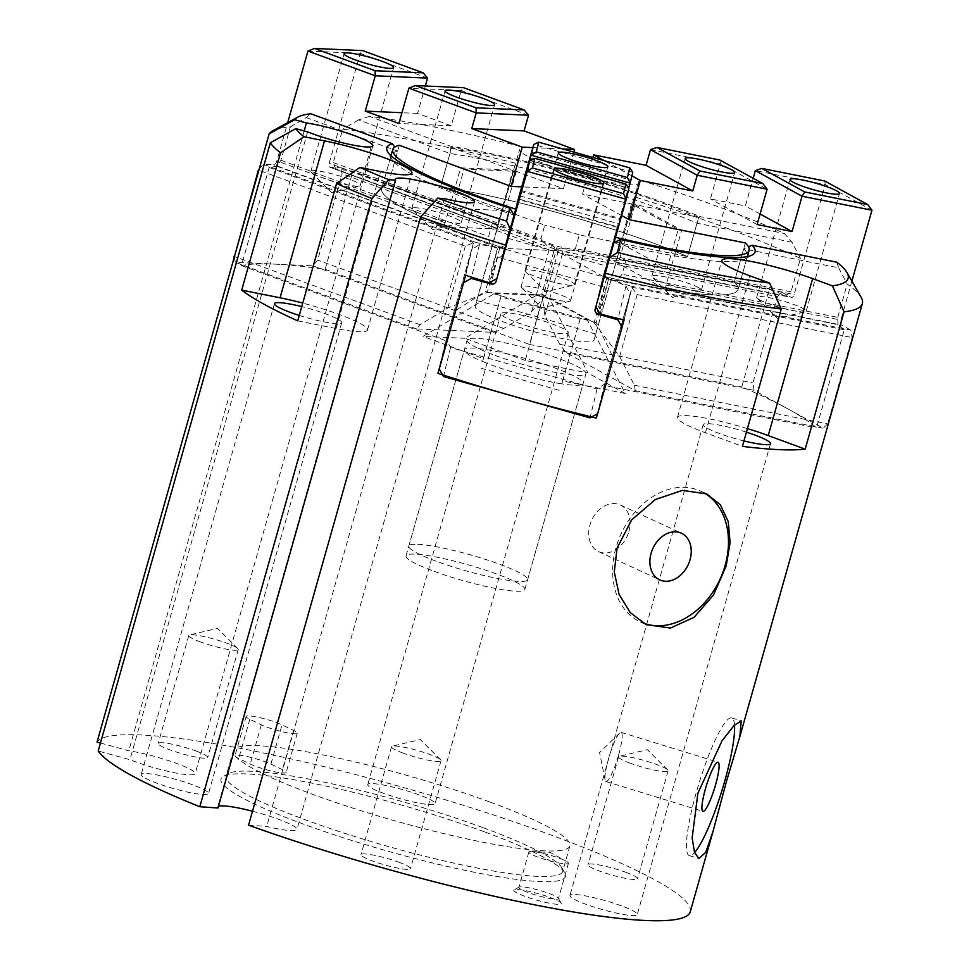 <?xml version="1.0" encoding="UTF-8"?>
<svg xmlns="http://www.w3.org/2000/svg" width="969" height="969" viewBox="0 0 969 969"><rect width="100%" height="100%" fill="white"/><g stroke="black" fill="none" stroke-linecap="round" stroke-linejoin="round"><path stroke-width="0.73" stroke-dasharray="4.84 3.63" d="M596.226 322.725L485.336 291.427L454.134 311.497L446.418 339.223L450.5 347.592L597.037 388.944L604.838 383.93L612.553 356.204L596.226 322.725L608.762 278.442L625.998 285.891L630.08 294.261L623.879 319.927M612.553 356.204L630.08 294.261M625.998 285.891L618.113 318.522M608.762 278.442L497.86 247.156L485.336 291.427M454.134 311.497L471.661 249.554L479.461 244.539L497.86 247.156M479.461 244.539L471.576 277.17M617.205 227.315L518.185 199.372L502.645 254.314A4.118 4.082 13.6 0 1 497.569 257.124L604.511 287.296A4.118 4.082 13.6 0 1 601.652 282.258L632.745 172.385L533.737 144.442M604.838 383.93L597.655 413.666M471.661 249.554L464.018 281.167M597.037 388.944L590.048 417.869M450.5 347.592L443.511 376.517M446.418 339.223L439.587 367.493M628.687 188.277L618.852 223.827L628.845 188.519L529.837 160.575M520.135 191.317L619.155 219.26M529.292 160.139L628.3 188.083M531.545 152.157L630.25 180.016M519.844 195.883L618.852 223.827M521.346 190.566L620.16 218.461M546.649 290.361A25.715 3.452 15.8 0 0 521.092 286.715A25.715 3.452 15.8 0 0 521.564 287.684A25.715 3.452 15.8 0 0 545.026 297.071A25.715 3.452 15.8 0 0 569.675 301.298A25.715 3.452 15.8 0 0 570.596 300.717A25.715 3.452 15.8 0 0 546.649 290.361M548.926 280.949A25.715 3.452 15.8 0 0 573.575 285.177A25.715 3.452 15.8 0 0 574.484 284.583A25.715 3.452 15.8 0 0 550.549 274.227A25.715 3.452 15.8 0 0 524.992 270.581A25.715 3.452 15.8 0 0 525.464 271.562A25.715 3.452 15.8 0 0 548.926 280.949M487.225 292.468L545.813 295.073L531.521 311.752L503.71 328.455L493.851 332.343L416.416 328.903L420.001 324.724L447.811 308.021L487.225 292.468L499.75 248.185L475.185 242.202L465.338 246.09L258.868 170.205M447.811 308.021L465.338 246.09M475.185 242.202L263.193 164.282L273.658 164.742A4.118 2.023 110.2 0 0 276.868 160.915L287.696 122.639M259.195 169.066L263.193 164.282M499.75 248.185L558.35 250.789L545.813 295.073M531.521 311.752L549.048 249.82L552.621 245.642L558.35 250.789M552.621 245.642L340.628 167.722L342.105 173.754L317.675 260.08L312.866 265.821L235.443 262.381L234.207 257.354M307.96 51.042L360.274 53.38L329.181 163.24A4.118 2.023 110.2 0 0 329.86 167.201A4.118 2.023 110.2 0 0 330.163 167.262L340.628 167.722M498.417 229.108L441.912 226.589A4.118 2.023 110.2 0 0 445.11 222.761L460.663 167.819L512.976 170.156L497.436 225.087A4.118 2.023 110.2 0 0 498.102 229.035A4.118 2.023 110.2 0 0 498.417 229.108L330.163 167.262M420.001 324.724L234.45 256.531M549.048 249.82L342.105 173.754M416.416 328.903L235.443 262.381M493.851 332.343L312.866 265.821M503.71 328.455L317.675 260.08M427.571 78.114L360.274 53.38L362.66 50.594M425.343 85.999L417.578 113.421L451.227 125.788L461.22 90.48L408.906 88.155M528.517 115.214L461.22 90.48L463.606 87.695M573.818 152.097L563.449 188.701L512.976 170.156M563.449 188.701L521.407 186.835M562.626 148.935L532.841 147.603M417.578 113.421L401.953 112.731M451.227 125.788L398.913 123.463M356.592 186.096A25.715 3.452 15.8 0 0 359.402 185.963A25.715 3.452 15.8 0 0 360.311 185.37A25.715 3.452 15.8 0 0 342.82 176.952A25.715 3.452 15.8 0 0 314.537 170.641A25.715 3.452 15.8 0 0 310.819 171.368A25.715 3.452 15.8 0 0 311.291 172.349A25.715 3.452 15.8 0 0 331.168 180.682A25.715 3.452 15.8 0 0 356.592 186.096M415.483 207.741A25.715 3.452 15.8 0 0 411.764 208.468A25.715 3.452 15.8 0 0 412.237 209.449A25.715 3.452 15.8 0 0 432.113 217.783A25.715 3.452 15.8 0 0 457.55 223.209A25.715 3.452 15.8 0 0 460.348 223.064A25.715 3.452 15.8 0 0 461.256 222.482A25.715 3.452 15.8 0 0 443.766 214.052A25.715 3.452 15.8 0 0 415.483 207.741M607.757 259.704L603.869 273.44L608.375 280.065A72.021 9.678 15.8 0 0 617.132 280.453L622.098 274.251L625.986 260.516L734.272 282.173L667.06 268.728L620.366 243.122L687.566 256.567L579.292 234.898L575.404 248.633L564.83 251.758A72.021 9.678 15.8 0 0 548.248 247.083L540.896 238.895L544.784 225.159L440.532 186.847L505.237 210.624L452.923 208.299L388.218 184.51L492.47 222.834A72.021 9.678 15.8 0 0 508.737 231.761L504.716 248.415L507.211 238.083L606.231 266.027L603.723 276.359L607.757 259.704A72.021 9.678 15.8 0 0 625.986 260.516M605.31 273.27A308.651 41.461 -164.2 0 1 605.286 273.258L595.862 306.64L603.869 273.44M600.162 314.029L608.375 280.065M595.487 334.111A308.651 41.461 15.8 0 0 476.663 300.584L475.234 306.495A61.725 8.297 15.8 0 0 503.25 321.853A61.725 8.297 15.8 0 0 594.045 340.058A61.725 8.297 15.8 0 0 594.058 340.022L634.344 196.78A308.651 41.461 -164.2 0 1 722.353 226.516A308.651 41.461 -164.2 0 1 800.491 258.42L791.055 291.778L785.653 295.933A308.651 41.461 15.8 0 0 769.556 288.81L741.794 386.91A308.651 41.461 -164.2 0 1 816.504 427.886L844.265 329.787A308.651 41.461 15.8 0 0 837.943 324.627L617.132 280.453M844.265 329.787L631.994 287.333L604.244 385.432L816.504 427.886M624.109 319.988L631.994 287.333M837.943 324.627L837.749 317.384L622.098 274.251M507.211 238.083L518.318 198.839L617.326 226.782L603.723 276.359A185.188 24.879 15.8 0 0 738.027 289.574A185.188 24.879 15.8 0 0 734.272 282.173L743.707 248.827L748.492 246.78M605.286 273.258L613.171 243.013A185.188 24.879 15.8 0 0 744.907 258.989A185.188 24.879 15.8 0 0 747.353 256.567M745.367 242.94L734.272 282.173A185.188 24.879 15.8 0 1 738.027 289.574L747.462 256.216L738.027 289.574A185.188 24.879 15.8 0 1 603.723 276.359L613.171 243.013L613.983 242.613M836.792 262.199L838.657 267.819L743.707 248.827A185.188 24.879 15.8 0 1 747.462 256.216M838.657 267.819L847.185 284.038A308.651 41.461 -164.2 0 1 861.162 297.386M837.749 317.384L847.185 284.038M622.437 325.875L597.594 413.702M690.267 911.768A308.651 41.461 15.8 0 0 550.247 834.721A308.651 41.461 15.8 0 0 97.045 742.072M597.376 413.811L604.244 385.432M734.526 725.006A72.021 12.028 107.1 0 0 731.704 717.956A72.021 12.028 107.1 0 0 696.239 792.654A72.021 12.028 107.1 0 0 689.322 855.603A72.021 12.028 107.1 0 0 694.591 852.599M496.843 278.672L508.737 231.761M514.151 215.07L504.716 248.415A185.188 24.879 15.8 0 1 465.665 234.946A185.188 24.879 15.8 0 1 381.653 188.725A185.188 24.879 15.8 0 0 504.716 248.415L514.151 215.07A185.188 24.879 15.8 0 1 475.101 201.6A185.188 24.879 15.8 0 1 391.815 159.073L387.564 151.636M747.426 428.625A61.725 8.297 15.8 0 0 677.44 417.36A61.725 8.297 15.8 0 0 705.444 432.768L742.411 446.358M800.491 258.42L791.964 242.202L784.49 233.517A288.072 38.699 15.8 0 0 717.435 206.433A288.072 38.699 15.8 0 0 639.237 179.907L634.344 196.78M398.828 862.216A25.715 3.452 -164.2 0 1 410.493 868.636A25.715 3.452 -164.2 0 1 372.665 861.053A25.715 3.452 -164.2 0 1 361.001 854.634A25.715 3.452 -164.2 0 1 398.828 862.216M625.889 872.33A25.715 3.452 -164.2 0 1 637.566 878.75A25.715 3.452 -164.2 0 1 599.738 871.167A25.715 3.452 -164.2 0 1 588.062 864.748A25.715 3.452 -164.2 0 1 625.889 872.33M196.053 751.011A25.715 3.452 -164.2 0 1 207.729 757.431A25.715 3.452 -164.2 0 1 169.89 749.849A25.715 3.452 -164.2 0 1 158.226 743.429A25.715 3.452 -164.2 0 1 196.053 751.011M484.318 831.79A179.011 24.043 15.8 0 0 223.512 776.302A179.011 24.043 15.8 0 0 302.243 823.674A179.011 24.043 15.8 0 0 484.294 874.195A179.011 24.043 15.8 0 0 564.83 872.887A179.011 24.043 15.8 0 0 484.318 831.79M550.089 897.488A24.697 3.319 -164.2 0 1 561.196 903.156A24.697 3.319 -164.2 0 1 550.089 903.326A24.697 3.319 -164.2 0 1 524.98 896.361A24.697 3.319 -164.2 0 1 514.115 889.833A24.697 3.319 -164.2 0 1 550.089 897.488M270.908 764.105L282.451 769.64A20.579 2.762 -164.2 0 1 286.146 772.45A20.579 2.762 -164.2 0 1 272.047 771.179A20.579 2.762 -164.2 0 1 250.244 764.044L238.701 758.521A20.579 2.762 -164.2 0 1 235.007 755.711A20.579 2.762 -164.2 0 1 265.276 761.779A20.579 2.762 -164.2 0 1 270.908 764.105L282.015 724.873L293.559 730.408A20.579 2.762 -164.2 0 1 297.253 733.206A20.579 2.762 -164.2 0 1 283.154 731.934A20.579 2.762 -164.2 0 1 261.339 724.812L249.808 719.277A20.579 2.762 -164.2 0 1 246.114 716.466A20.579 2.762 -164.2 0 1 276.371 722.535A20.579 2.762 -164.2 0 1 282.015 724.873M621.383 905.833A34.981 4.7 15.8 0 0 569.942 895.513A34.981 4.7 15.8 0 0 585.809 904.247A34.981 4.7 15.8 0 0 637.251 914.566A34.981 4.7 15.8 0 0 621.383 905.833M252.509 811.235A41.158 5.523 -164.2 0 1 278.248 819.193A41.158 5.523 -164.2 0 1 296.926 829.476A41.158 5.523 -164.2 0 1 266.717 826.448L248.561 825.188M217.952 808.001A41.158 5.523 -164.2 0 1 217.722 807.056A41.158 5.523 -164.2 0 1 218.413 806.39M100.473 743.017L128.78 750.793A41.158 5.523 -164.2 0 1 176.503 763.378A41.158 5.523 -164.2 0 1 195.169 773.65A41.158 5.523 -164.2 0 1 134.643 761.513A41.158 5.523 -164.2 0 1 129.943 759.72L98.208 750.999M419.189 794.919A34.981 4.7 15.8 0 0 367.748 784.599A34.981 4.7 15.8 0 0 383.615 793.332A34.981 4.7 15.8 0 0 435.069 803.652A34.981 4.7 15.8 0 0 419.189 794.919M192.649 784.829A34.981 4.7 15.8 0 0 141.195 774.51A34.981 4.7 15.8 0 0 157.063 783.243A34.981 4.7 15.8 0 0 208.517 793.563A34.981 4.7 15.8 0 0 192.649 784.829M703.724 492.664A72.021 54.434 114.8 0 0 700.781 491.162A72.021 54.434 114.8 0 0 616.018 547.594A72.021 54.434 114.8 0 0 640.364 621.904A72.021 54.434 114.8 0 0 643.295 623.128M495.135 355.466A61.725 8.297 15.8 0 0 585.93 373.671A61.725 8.297 15.8 0 0 557.914 358.264A61.725 8.297 15.8 0 0 467.131 340.058A61.725 8.297 15.8 0 0 495.135 355.466M741.794 386.91L529.522 344.443L557.284 246.344L352.91 171.222A308.651 41.461 15.8 0 0 335.649 168.933L548.248 247.083M272.677 130.851A308.651 41.461 -164.2 0 1 290.385 126.891L280.949 160.248L277.049 166.329A308.651 41.461 15.8 0 0 269.2 167.492L241.438 265.591A308.651 41.461 -164.2 0 1 325.148 269.321L529.522 344.443M241.438 265.591L445.813 340.713L437.927 373.38M791.055 291.778L575.404 248.633M785.653 295.933L564.83 251.758M746.433 432.15A34.981 4.7 15.8 0 0 703.179 424.64A34.981 4.7 15.8 0 0 719.046 433.373A34.981 4.7 15.8 0 0 743.95 440.907M769.556 288.81L557.284 246.344M465.689 275.281L473.575 242.625L445.813 340.713M791.964 242.202L697.014 223.209A185.188 24.879 15.8 0 0 449.967 153.49L440.532 186.847A185.188 24.879 15.8 0 1 687.566 256.567L697.014 223.209L699.763 216.559L784.49 233.517M444.371 198.621L266.717 826.448M325.148 269.321L352.91 171.222M335.649 168.933L333.275 162.574L342.711 129.228A308.651 41.461 -164.2 0 1 515.532 163.252L519.65 149.529A61.725 8.297 15.8 0 0 547.667 164.9A61.725 8.297 15.8 0 0 638.462 183.105L639.237 179.907M476.663 300.584L515.532 163.252M277.049 166.329L489.66 244.479A72.021 9.678 15.8 0 0 497.472 248.767L504.849 245.496M489.272 282.742L497.472 248.767M269.2 167.492L473.575 242.625M399.313 145.277L388.218 184.51A185.188 24.879 15.8 0 0 381.653 188.725L391.088 155.367L381.653 188.725A185.188 24.879 15.8 0 1 388.218 184.51L397.653 151.164A185.188 24.879 15.8 0 0 391.088 155.367M492.47 222.834L488.582 236.569L489.66 244.479M594.045 340.058L638.462 183.105A61.725 8.297 15.8 0 0 638.474 183.068L594.058 340.022M520.414 146.38A288.072 38.699 15.8 0 0 369.455 116.377L451.033 146.367A191.365 25.703 -164.2 0 1 699.763 216.559M549.108 893.466A20.579 2.762 -164.2 0 1 558.362 898.19A20.579 2.762 -164.2 0 1 558.447 898.602A20.579 2.762 -164.2 0 1 528.178 892.534A20.579 2.762 -164.2 0 1 518.839 887.398A20.579 2.762 -164.2 0 1 519.13 887.083A20.579 2.762 -164.2 0 1 549.108 893.466M630.274 763.257A25.715 3.452 -164.2 0 1 618.597 756.837A25.715 3.452 -164.2 0 1 619.518 756.256A25.715 3.452 -164.2 0 1 656.425 764.42A25.715 3.452 -164.2 0 1 667.629 769.87A25.715 3.452 -164.2 0 1 668.101 770.839A25.715 3.452 -164.2 0 1 630.274 763.257M516.865 322.459A34.981 4.7 15.8 0 0 568.306 332.779A34.981 4.7 15.8 0 0 552.439 324.046A34.981 4.7 15.8 0 0 500.985 313.738A34.981 4.7 15.8 0 0 516.865 322.459M304.181 130.948L128.78 750.793M299.264 315.422A34.981 4.7 15.8 0 0 341.754 322.689A34.981 4.7 15.8 0 0 325.887 313.956A34.981 4.7 15.8 0 0 301.759 306.616M483.337 827.768A174.904 23.498 -164.2 0 1 561.996 867.933A174.904 23.498 -164.2 0 1 562.686 871.434A174.904 23.498 -164.2 0 1 305.453 819.847A174.904 23.498 -164.2 0 1 226.104 776.193A174.904 23.498 -164.2 0 1 228.527 773.565A174.904 23.498 -164.2 0 1 483.337 827.768M200.426 641.938A25.715 3.452 -164.2 0 1 188.761 635.519A25.715 3.452 -164.2 0 1 189.67 634.937A25.715 3.452 -164.2 0 1 226.589 643.101A25.715 3.452 -164.2 0 1 237.793 648.552A25.715 3.452 -164.2 0 1 238.253 649.533A25.715 3.452 -164.2 0 1 200.426 641.938M403.201 753.143A25.715 3.452 -164.2 0 1 391.537 746.724A25.715 3.452 -164.2 0 1 392.445 746.142A25.715 3.452 -164.2 0 1 429.364 754.318A25.715 3.452 -164.2 0 1 440.556 759.757A25.715 3.452 -164.2 0 1 441.028 760.738A25.715 3.452 -164.2 0 1 403.201 753.143M307.609 131.893L129.943 759.72M434.064 571.286A61.725 8.297 15.8 0 0 524.859 589.491A61.725 8.297 15.8 0 0 496.855 574.072A61.725 8.297 15.8 0 0 406.059 555.867A61.725 8.297 15.8 0 0 434.064 571.286M579.292 234.898A72.021 9.678 15.8 0 0 544.784 225.159M333.275 162.574L540.896 238.895M369.455 116.377L358.542 119.89L449.967 153.49L451.033 146.367M358.542 119.89L342.711 129.228M280.949 160.248L488.582 236.569M290.385 126.891L306.228 117.552L310.855 113.773M306.228 117.552L397.653 151.164L394.746 147.046M618.67 754.827A25.715 4.3 107.1 0 0 621.141 732.346A25.715 4.3 107.1 0 0 619.603 733.061A25.715 4.3 107.1 0 0 608.471 759.03A25.715 4.3 107.1 0 0 605.128 780.057A25.715 4.3 107.1 0 0 606 781.511A25.715 4.3 107.1 0 0 618.67 754.827M391.004 155.73A185.188 24.879 15.8 0 0 391.815 159.073M559.101 858.146A20.579 2.762 -164.2 0 1 566.09 861.175A20.579 2.762 -164.2 0 1 568.44 863.282A20.579 2.762 -164.2 0 1 538.17 857.214A20.579 2.762 -164.2 0 1 528.832 852.078A20.579 2.762 -164.2 0 1 531.933 851.509A20.579 2.762 -164.2 0 1 559.101 858.146M297.725 320.86L336.11 328.539A61.725 8.297 15.8 0 0 367.493 329.981A61.725 8.297 15.8 0 0 302.752 303.103M490.556 802.259A174.904 23.498 -164.2 0 1 569.905 845.925A174.904 23.498 -164.2 0 1 312.672 794.338A174.904 23.498 -164.2 0 1 233.323 750.684A174.904 23.498 -164.2 0 1 490.556 802.259M628.893 531.46A25.715 19.441 114.8 0 0 620.208 504.922A25.715 19.441 114.8 0 0 589.927 525.077A25.715 19.441 114.8 0 0 598.624 551.627A25.715 19.441 114.8 0 0 628.893 531.46M667.06 268.728L678.167 229.496L631.473 203.878L698.673 217.322L687.566 256.567A185.188 24.879 15.8 0 0 654.014 243.34A185.188 24.879 15.8 0 0 440.532 186.847L451.639 147.603L516.344 171.392L464.018 169.054L452.923 208.299M516.344 171.392L505.237 210.624M614.831 237.126A185.188 24.879 15.8 0 0 615.497 237.284M698.673 217.322A185.188 24.879 15.8 0 0 665.122 204.096A185.188 24.879 15.8 0 0 451.639 147.603M617.326 226.782L606.231 266.027M631.473 203.878L620.366 243.122M541.816 293.946L594.118 322.629L619.627 356.519L634.453 385.25L635.228 390.652L566.126 352.74L559.743 344.274L544.917 315.531L541.816 293.946L554.353 249.663L561.669 248.197L562.444 253.599L777.38 296.599L781.85 292.25L791.188 297.374A4.118 2.059 -78.7 0 0 791.491 297.483A4.118 2.059 -78.7 0 0 794.168 294.467L825.261 184.595L871.955 210.212M544.917 315.531L562.444 253.599M561.669 248.197L781.85 292.25M554.353 249.663L606.642 278.357L594.118 322.629M619.627 356.519L637.154 294.576L630.783 286.109L606.642 278.357M630.783 286.109L850.952 330.15L852.09 337.575L827.659 423.901L823.202 428.25L754.088 390.35L752.949 382.925L777.38 296.599M851.884 281.131L840.862 320.085A4.118 2.059 -78.7 0 0 841.613 325.027L850.952 330.15M634.961 204.58L681.655 230.186L666.115 285.128A4.118 2.059 -78.7 0 0 666.878 290.07L616.441 262.417A4.118 2.059 -78.7 0 0 616.744 262.526A4.118 2.059 -78.7 0 0 619.421 259.51L634.961 204.58L582.539 194.091L592.907 157.475M559.743 344.274L752.949 382.925M637.154 294.576L852.09 337.575M566.126 352.74L754.088 390.35M635.228 390.652L823.202 428.25M634.453 385.25L827.659 423.901M824.74 180.997L825.261 184.595L755.36 170.617M650.514 149.638L720.415 163.628L710.422 198.936L745.367 205.937L753.192 178.296M621.65 215.542L582.539 194.091M631.909 175.837L604.305 160.697M719.894 160.03L720.415 163.628L767.109 189.234M760.096 214.016L745.367 205.937M757.116 224.554L710.422 198.936M759.611 299.845A25.715 3.452 15.8 0 0 784.127 308.517A25.715 3.452 15.8 0 0 805.287 311.8A25.715 3.452 15.8 0 0 806.208 311.206A25.715 3.452 15.8 0 0 803.301 308.578A25.715 3.452 15.8 0 0 775.89 299.167A25.715 3.452 15.8 0 0 756.704 297.204A25.715 3.452 15.8 0 0 757.177 298.186A25.715 3.452 15.8 0 0 759.611 299.845M698.455 287.599A25.715 3.452 15.8 0 0 671.045 278.2A25.715 3.452 15.8 0 0 651.858 276.238A25.715 3.452 15.8 0 0 652.331 277.207A25.715 3.452 15.8 0 0 654.765 278.866A25.715 3.452 15.8 0 0 679.269 287.539A25.715 3.452 15.8 0 0 700.442 290.821A25.715 3.452 15.8 0 0 701.362 290.24A25.715 3.452 15.8 0 0 698.455 287.599M543.015 297.677L525.246 360.468L587.953 373.004L549.811 299.033L536.487 295.279L494.626 293.413L501.167 295.824L500.912 296.865L580.116 319.213L580.37 318.171L587.166 319.528L549.811 299.033M525.246 360.468L507.053 353.782A61.725 8.297 -164.2 0 1 544.154 364.247A61.725 8.297 -164.2 0 1 583.144 383.482A61.725 8.297 -164.2 0 1 581.509 384.729L625.308 393.499L587.166 319.528M625.308 393.499L587.953 373.004M501.167 295.824L483.398 358.603L465.205 351.917A61.725 8.297 -164.2 0 1 464.357 349.87A61.725 8.297 -164.2 0 1 473.272 348.125A61.725 8.297 -164.2 0 1 507.053 353.782L464.878 338.278L536.487 295.279M562.601 380.95L561.899 383.857A61.725 8.297 -164.2 0 0 574.229 385.226A61.725 8.297 -164.2 0 0 581.509 384.729L562.601 380.95L580.37 318.171M417.76 544.312A61.725 8.297 -164.2 0 1 485.639 559.464A61.725 8.297 -164.2 0 1 527.633 579.68A61.725 8.297 -164.2 0 1 518.706 581.424A61.725 8.297 -164.2 0 1 450.827 566.271A61.725 8.297 -164.2 0 1 408.833 546.056A61.725 8.297 -164.2 0 1 417.76 544.312M464.878 338.278L423.017 336.413L494.626 293.413M483.398 358.603L482.695 361.51A61.725 8.297 -164.2 0 1 465.205 351.917L423.017 336.413M500.912 296.865L482.695 361.51A61.725 8.297 -164.2 0 0 561.899 383.857L580.116 319.213M481.06 368.244L560.276 390.604M497.569 257.124L491.695 281.434M604.511 287.296L598.672 311.461M601.652 282.258L595.16 309.147M502.645 254.314L496.746 278.721M441.912 226.589L273.658 164.742M445.11 222.761L276.868 160.915M497.436 225.087L329.181 163.24M705.444 432.768L749.861 275.814M249.808 719.277L238.701 758.521M293.559 730.408L282.451 769.64M261.339 724.812L250.244 764.044M475.234 306.495L519.65 149.529M336.11 328.539L380.526 171.574M666.878 290.07L841.613 325.027M616.441 262.417L791.188 297.374M619.421 259.51L794.168 294.467M666.115 285.128L840.862 320.085M601.616 282.403L595.123 309.293M521.092 286.715L554.401 168.994M570.596 300.717L603.905 183.008M569.675 301.298L541.841 307.876L521.564 287.684M574.484 284.583L607.793 166.874M524.992 270.581L558.301 152.86M525.464 271.562L545.729 291.742L573.575 285.177M498.102 229.035L329.86 167.201M360.311 185.37L393.62 67.66M310.819 171.368L344.128 53.646M311.291 172.349L331.555 192.528L359.402 185.963M411.764 208.468L445.074 90.759M461.256 222.482L494.578 104.761M460.348 223.064L432.501 229.641L412.237 209.449M731.704 717.956L741.249 720.888M640.364 621.904L646.262 624.642M700.781 491.162L706.68 493.887M689.322 855.603L698.867 858.546M744.907 258.989L752.428 254.883M677.44 417.36L721.857 260.407M558.362 898.19L561.196 903.156M474.58 201.649L296.926 829.476M618.597 756.837L588.062 864.748M668.101 770.839L637.566 878.75M568.306 332.779L435.069 803.652M274.445 303.648L141.195 774.51M372.823 145.822L195.169 773.65M770.5 443.693L637.251 914.566M246.114 716.466L235.007 755.711M519.13 887.083L514.115 889.833M561.996 867.933L564.83 872.887M188.761 635.519L158.226 743.429M297.253 733.206L286.146 772.45M391.537 746.724L361.001 854.634M703.179 424.64L569.942 895.513M341.754 322.689L208.517 793.563M500.985 313.738L367.748 784.599M441.028 760.738L410.493 868.636M395.388 179.229L217.722 807.056M238.253 649.533L207.729 757.431M228.527 773.565L223.512 776.302M524.859 589.491L585.93 373.671M406.059 555.867L467.131 340.058M621.141 732.346L718.077 762.203M606 781.511L702.937 811.356M568.44 863.282L558.447 898.602M667.629 769.87L647.353 749.679L619.518 756.256M528.832 852.078L518.839 887.398M569.905 845.925L562.686 871.434M237.793 648.552L217.516 628.36L189.67 634.937M440.556 759.757L420.292 739.577L392.445 746.142M233.323 750.684L226.104 776.193M620.208 504.922L681.364 533.18M598.624 551.627L659.78 579.886M367.493 329.981L411.91 173.015M605.128 780.057L599.569 752.622L619.603 733.061M531.933 851.509L550.126 852.429L566.09 861.175M616.744 262.526L791.491 297.483M806.208 311.206L839.517 193.497M756.704 297.204L790.014 179.483M757.177 298.186L777.453 318.365L805.287 311.8M651.858 276.238L685.168 158.516M701.362 290.24L734.672 172.518M700.442 290.821L672.595 297.398L652.331 277.207M527.633 579.68L583.144 383.482M408.833 546.056L464.357 349.87"/><path stroke-width="1.45" d="M618.113 318.522L617.81 319.77L598.006 314.186A4.118 4.082 13.6 0 1 595.16 309.147L626.253 199.275L527.233 171.331L496.152 281.204A4.118 4.082 13.6 0 1 491.077 284.002L471.273 278.418L463.666 282.621L439.236 368.947L443.511 376.517L590.048 417.869L597.655 413.666L622.086 327.328L617.81 319.77M623.879 319.927L622.086 327.328M471.576 277.17L471.273 278.418M464.018 281.167L463.666 282.621M439.587 367.493L439.236 368.947M623.527 193.691L626.253 199.275L628.845 188.519L625.865 184.013L623.527 193.691L532.441 167.988L527.233 171.331L529.837 160.575L519.844 195.883L531.133 155.197L630.153 183.141L628.687 188.277M632.745 172.385L630.153 183.141L627.428 177.557L629.765 167.879L632.745 172.385M536.329 151.854L538.679 142.177L533.737 144.442L531.133 155.197L536.329 151.854L627.428 177.557M533.737 144.442L518.185 199.372M578.336 179.362A25.715 3.452 15.8 0 0 603.905 183.008A25.715 3.452 15.8 0 0 579.971 172.639A25.715 3.452 15.8 0 0 554.401 168.994A25.715 3.452 15.8 0 0 578.336 179.362M532.441 167.988L534.779 158.31L625.865 184.013M534.779 158.31L529.837 160.575M538.679 142.177L629.765 167.879M582.236 163.228A25.715 3.452 15.8 0 0 607.793 166.874A25.715 3.452 15.8 0 0 583.859 156.506A25.715 3.452 15.8 0 0 558.301 152.86A25.715 3.452 15.8 0 0 582.236 163.228M258.868 170.205L259.195 169.066M234.45 256.531L258.396 170.023M287.696 122.639L307.96 51.042L314.525 48.45L362.66 50.594L423.223 72.857L375.088 70.713L314.525 48.45M234.207 257.354L233.965 256.349M460.663 167.819L511.135 186.375L522.23 147.131L471.758 128.586L476.203 112.888L408.906 88.155L398.913 123.463L365.265 111.096L375.257 75.776L307.96 51.042M423.223 72.857L427.571 78.114L425.343 85.999M528.517 115.214L476.203 112.888L476.045 107.813L415.471 85.551L463.606 87.695L524.181 109.957L528.517 115.214L524.084 130.912L574.556 149.468L573.818 152.097M521.407 186.835L511.135 186.375M347.847 52.92A25.715 3.452 15.8 0 0 344.128 53.646A25.715 3.452 15.8 0 0 361.619 62.077A25.715 3.452 15.8 0 0 389.901 68.387A25.715 3.452 15.8 0 0 393.62 67.66A25.715 3.452 15.8 0 0 376.129 59.23A25.715 3.452 15.8 0 0 347.847 52.92M427.571 78.114L375.257 75.776L375.088 70.713M524.084 130.912L471.758 128.586M574.556 149.468L562.626 148.935M532.841 147.603L522.23 147.131M415.471 85.551L408.906 88.155M401.953 112.731L365.265 111.096M524.181 109.957L476.045 107.813M448.792 90.032A25.715 3.452 15.8 0 0 445.074 90.759A25.715 3.452 15.8 0 0 462.576 99.177A25.715 3.452 15.8 0 0 490.859 105.488A25.715 3.452 15.8 0 0 494.578 104.761A25.715 3.452 15.8 0 0 477.075 96.343A25.715 3.452 15.8 0 0 448.792 90.032M595.85 306.616L600.162 314.029A308.651 41.461 15.8 0 0 624.109 319.988L622.437 325.875M847.003 272.568L861.162 297.386A308.651 41.461 -164.2 0 1 862.374 303.563A308.651 41.461 -164.2 0 1 844.06 311.812L832.407 285.867A288.072 38.699 15.8 0 0 847.003 272.568A288.072 38.699 15.8 0 0 836.792 262.199L752.065 245.254A191.365 25.703 -164.2 0 1 752.428 254.883A191.365 25.703 -164.2 0 1 620.632 239.404L613.171 243.013M609.634 257.621L617.483 252.437A288.072 38.699 15.8 0 0 769.628 283.081L781.268 309.014L742.411 446.358A308.651 41.461 15.8 0 0 805.191 449.156L844.06 311.812M781.268 309.014A308.651 41.461 -164.2 0 1 605.31 273.27M597.594 413.702L596.347 418.087A308.651 41.461 -164.2 0 1 437.927 373.38L465.689 275.281A308.651 41.461 15.8 0 0 489.272 282.742L496.843 278.672L506.278 245.314A308.651 41.461 -164.2 0 1 420.667 216.983L248.561 825.188A308.651 41.461 15.8 0 0 690.267 911.768L712.918 831.741L705.723 852.369L698.867 858.546L694.531 852.405L692.145 837.931L697.91 793.163L722.014 740.837L734.066 725.466L741.261 720.888L739.795 736.755L726.459 781.426L712.918 831.741M726.181 565.957L713.438 595.099L694.046 617.338L670.439 628.057L646.262 624.642L630.322 612.687L619.07 594.336L614.285 571.892L617.071 548.079L631.691 519.844L655.359 499.519L682.394 490.399L706.68 493.887L720.318 504.764L728.24 521.552L730.117 542.616L726.181 565.957M596.347 418.087L597.376 413.811M747.353 256.567A185.188 24.879 15.8 0 0 747.462 256.216L749.134 250.329A185.188 24.879 15.8 0 0 745.367 242.94L678.167 229.496M617.483 252.437L620.632 239.404M748.492 246.78L752.065 245.254M694.591 852.599A72.021 12.028 107.1 0 0 724.788 780.905A72.021 12.028 107.1 0 0 734.526 725.006M420.667 216.983L437.613 198.148A288.072 38.699 15.8 0 0 506.581 221.138L510.627 229.677L514.151 215.07L509.73 208.105A191.365 25.703 -164.2 0 1 473.623 195.568A191.365 25.703 -164.2 0 1 387.564 151.636A191.365 25.703 -164.2 0 1 392.433 143.763L394.746 147.046M510.627 229.677L506.278 245.314M832.407 285.867L812.64 278.612A61.725 8.297 15.8 0 0 721.857 260.407A61.725 8.297 15.8 0 0 749.861 275.814L769.628 283.081M218.413 806.39A41.158 5.523 -164.2 0 1 252.509 811.235M302.752 303.103A61.725 8.297 15.8 0 0 280.077 297.798L241.693 290.119L280.55 152.787A308.651 41.461 -164.2 0 1 270.315 142.794L98.208 750.999A308.651 41.461 15.8 0 0 199.808 806.729L217.952 808.001L395.606 180.173A41.158 5.523 -164.2 0 1 395.388 179.229A41.158 5.523 -164.2 0 1 455.914 191.365A41.158 5.523 -164.2 0 1 474.58 201.649A41.158 5.523 -164.2 0 1 444.371 198.621L437.613 198.148M392.433 143.763L310.855 113.773A288.072 38.699 15.8 0 0 297.737 117.152A288.072 38.699 15.8 0 0 294.624 119.72L269.152 133.867L97.045 742.072L100.473 743.017M805.191 449.156L768.235 435.565A61.725 8.297 15.8 0 0 747.426 428.625M643.295 623.128A72.021 54.434 114.8 0 0 725.127 565.472A72.021 54.434 114.8 0 0 703.724 492.664M743.95 440.907A34.981 4.7 15.8 0 0 770.5 443.693A34.981 4.7 15.8 0 0 754.621 434.96A34.981 4.7 15.8 0 0 746.433 432.15M269.152 133.867A308.651 41.461 -164.2 0 1 272.677 130.851L297.737 117.152M715.606 784.684A25.715 4.3 107.1 0 0 718.077 762.203A25.715 4.3 107.1 0 0 705.42 788.875A25.715 4.3 107.1 0 0 702.937 811.356A25.715 4.3 107.1 0 0 715.606 784.684M506.581 221.138L509.73 208.105M294.624 119.72L306.446 122.966L304.181 130.948M301.759 306.616A34.981 4.7 15.8 0 0 274.445 303.648A34.981 4.7 15.8 0 0 290.312 312.381A34.981 4.7 15.8 0 0 299.264 315.422M306.446 122.966A41.158 5.523 -164.2 0 1 354.157 135.551A41.158 5.523 -164.2 0 1 372.823 145.822A41.158 5.523 -164.2 0 1 312.297 133.686A41.158 5.523 -164.2 0 1 307.609 131.893L295.787 128.647A288.072 38.699 15.8 0 0 303.963 136.738L280.55 152.787M270.315 142.794L295.787 128.647M388.848 179.701L371.914 198.524A308.651 41.461 -164.2 0 1 336.582 183.516L359.996 167.467A288.072 38.699 15.8 0 0 388.848 179.701L395.606 180.173M371.914 198.524L199.808 806.729M241.693 290.119A308.651 41.461 15.8 0 0 297.725 320.86L336.582 183.516M690.049 559.719A25.715 19.441 114.8 0 0 681.364 533.18A25.715 19.441 114.8 0 0 651.083 553.347A25.715 19.441 114.8 0 0 659.78 579.886A25.715 19.441 114.8 0 0 690.049 559.719M359.996 167.467L380.526 171.574A61.725 8.297 15.8 0 0 411.91 173.015A61.725 8.297 15.8 0 0 384.039 157.656A61.725 8.297 15.8 0 0 324.494 140.844L303.963 136.738M464.018 169.054L399.313 145.277A185.188 24.879 15.8 0 0 392.748 149.48L391.088 155.367A185.188 24.879 15.8 0 0 391.004 155.73M615.497 237.284A185.188 24.879 15.8 0 0 749.134 250.329M392.748 149.48A185.188 24.879 15.8 0 0 515.823 209.183L518.318 198.839M515.823 209.183L514.151 215.07M753.192 178.296L755.36 170.617L761.828 168.412L804.791 191.983L802.053 196.235L871.955 210.212L851.884 281.131M871.955 210.212L867.703 204.568L824.74 180.997L761.828 168.412M592.907 157.475L593.646 154.846L646.069 165.336L650.514 149.638L656.982 147.445L719.894 160.03L762.857 183.589L767.109 189.234L757.116 224.554L792.061 231.543L760.096 214.016M755.36 170.617L802.053 196.235L792.061 231.543M762.857 183.589L699.945 171.004L697.208 175.256L767.109 189.234M650.514 149.638L697.208 175.256L692.762 190.954L640.339 180.464L629.232 219.709L681.655 230.186M629.232 219.709L621.65 215.542M836.61 190.857A25.715 3.452 15.8 0 0 809.2 181.457A25.715 3.452 15.8 0 0 790.014 179.483A25.715 3.452 15.8 0 0 792.921 182.124A25.715 3.452 15.8 0 0 820.319 191.535A25.715 3.452 15.8 0 0 839.517 193.497A25.715 3.452 15.8 0 0 836.61 190.857M804.791 191.983L867.703 204.568M692.762 190.954L646.069 165.336M640.339 180.464L631.909 175.837M604.305 160.697L593.646 154.846M699.945 171.004L656.982 147.445M731.765 169.89A25.715 3.452 15.8 0 0 704.354 160.479A25.715 3.452 15.8 0 0 685.168 158.516A25.715 3.452 15.8 0 0 688.075 161.145A25.715 3.452 15.8 0 0 715.473 170.556A25.715 3.452 15.8 0 0 734.672 172.518A25.715 3.452 15.8 0 0 731.765 169.89M491.695 281.434L491.077 284.002M598.672 311.461L598.006 314.186M496.746 278.721L496.152 281.204M768.235 435.565L812.64 278.612M280.077 297.798L324.494 140.844M862.374 303.563L739.795 736.755"/></g></svg>
